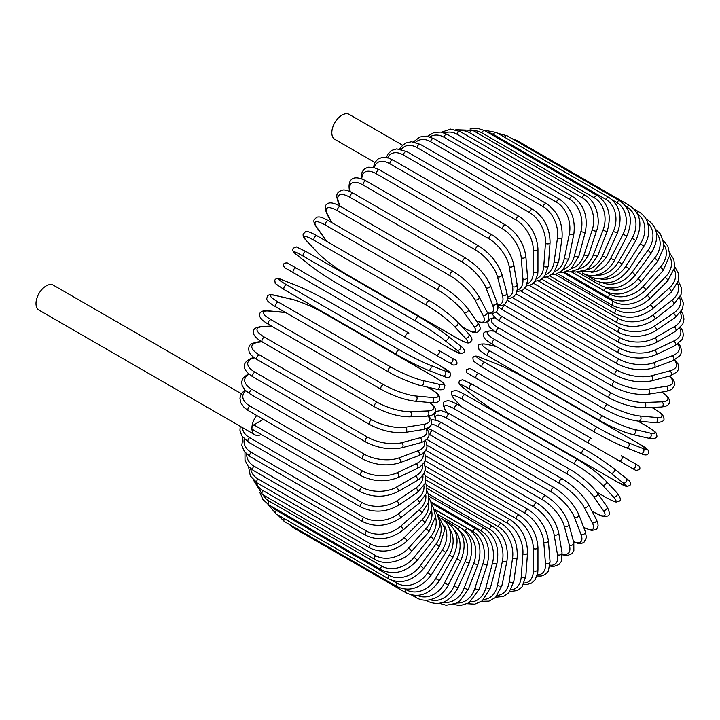 <?xml version="1.0" encoding="UTF-8"?>
<svg xmlns="http://www.w3.org/2000/svg" width="720" height="720" viewBox="0 0 720 720"><rect width="100%" height="100%" fill="white"/><g stroke="black" fill="none" stroke-linecap="round" stroke-linejoin="round"><path stroke-width="1.08" d="M514.485 400.374A2.718 1.566 -60 0 1 514.458 400.356L627.021 465.345A2.718 1.566 120 0 0 627.039 465.354L471.366 375.471L636.075 470.565L639.702 469.485C640.62 465.93 637.641 465.309 638.667 465.795L634.806 463.563A2.718 2.214 120 0 1 635.364 467.028A2.718 2.214 120 0 1 632.088 468.27L618.507 460.422A2.718 2.214 120 0 0 621.783 459.18A2.718 2.214 120 0 0 621.225 455.724L634.806 463.563M470.205 368.532L591.705 438.678A2.718 1.566 120 0 0 588.996 440.253A2.718 1.566 120 0 0 588.996 443.385L476.424 378.396A2.718 1.566 120 0 1 476.424 375.264A2.718 1.566 120 0 1 479.142 373.689L591.705 438.678M402.57 145.206L349.2 114.39A14.4 8.316 120 0 0 338.103 118.251A14.4 8.316 120 0 0 331.821 132.741A14.4 8.316 120 0 0 334.8 139.329L374.904 162.477M406.17 337.833L293.598 272.844A2.718 1.566 -60 0 1 293.598 269.703A2.718 1.566 -60 0 1 296.316 268.137L408.888 333.126A2.718 1.566 120 0 0 406.17 334.692A2.718 1.566 120 0 0 406.17 337.833L435.681 354.87A2.718 2.214 -60 0 0 438.957 353.628A2.718 2.214 -60 0 0 438.399 350.163L455.868 360.252M449.262 362.709L435.681 354.87L449.262 362.709A2.718 2.214 -60 0 0 452.538 361.467A2.718 2.214 -60 0 0 451.98 358.002L455.976 360.315C457.965 363.591 457.047 365.148 453.222 364.995L449.262 362.709M293.598 272.844L444.195 359.784A2.718 1.566 120 0 0 444.213 359.802M241.389 393.723L53.379 285.183A14.4 8.316 120 0 0 42.282 289.035A14.4 8.316 120 0 0 36 303.525A14.4 8.316 120 0 0 38.979 310.113L254.889 434.772A14.4 8.316 120 0 0 261.261 434.502M256.689 415.458A14.4 8.316 120 0 0 251.91 428.184A14.4 8.316 120 0 0 254.889 434.772M263.394 419.328L253.827 424.854L361.782 487.179A24.453 14.112 -0 0 0 396.36 487.179L415.566 476.091A24.453 14.112 0 0 0 422.613 464.706M361.782 487.179A2.718 1.566 120 0 0 360.009 489.573A2.718 1.566 120 0 0 360.423 491.751L252.468 429.426A2.718 1.566 -60 0 1 251.91 428.184A2.718 1.566 -60 0 1 253.827 424.854M425.205 460.773L519.309 515.106C530.676 522.9 536.886 533.664 537.957 547.398L537.957 569.583A2.718 1.566 180 0 1 536.283 571.032A2.718 1.566 180 0 1 533.322 570.69L533.322 548.514A24.453 14.112 -120 0 0 516.033 518.571L425.223 466.137M524.295 583.011A24.453 14.112 -120 0 0 533.322 570.69M519.309 515.106A2.718 1.566 120 0 0 517.221 515.835A2.718 1.566 120 0 0 516.033 518.571M537.957 547.398A2.718 1.566 180 0 1 536.283 548.847A2.718 1.566 180 0 1 533.322 548.514M537.021 575.982L541.188 576.063L545.265 574.515L548.325 571.194L550.053 561.771A2.718 1.701 175.5 0 1 548.451 563.49A2.718 1.701 175.5 0 1 545.436 563.283L543.762 542.151A24.453 12.834 -124.2 0 0 524.961 513.153L425.745 455.877M537.363 574.776A24.453 12.834 -124.2 0 0 545.436 563.283M550.053 561.771L548.379 540.639A2.718 1.701 175.5 0 1 546.777 542.358A2.718 1.701 175.5 0 1 543.762 542.151M548.379 540.639C546.354 527.598 539.64 517.221 528.237 509.499A2.718 1.566 120 0 0 526.068 510.318A2.718 1.566 120 0 0 524.961 513.153M549.972 566.1L553.671 566.46L558.828 564.624L561.24 561.546L562.041 552.771A2.718 1.818 170.5 0 1 560.538 554.76A2.718 1.818 170.5 0 1 557.469 554.697L554.13 534.78A24.453 11.448 -128 0 0 533.844 506.871L427.05 445.221M550.071 565.173A24.453 11.448 -128 0 0 557.469 554.697M562.041 552.771L558.702 532.854A2.718 1.818 170.5 0 1 557.199 534.843A2.718 1.818 170.5 0 1 554.13 534.78M558.702 532.854C555.723 520.596 548.523 510.66 537.093 503.046A2.718 1.566 120 0 0 534.843 503.946A2.718 1.566 120 0 0 533.844 506.871M562.284 554.823L567.54 555.516L571.959 553.68L573.867 550.836L573.813 542.664A2.718 1.917 165 0 1 572.454 544.923A2.718 1.917 165 0 1 569.331 545.013L564.363 526.455A24.453 9.981 -131.6 0 0 542.601 499.779L430.029 434.79A24.453 9.981 -131.6 0 0 429.111 434.277M562.23 554.148A24.453 9.981 -131.6 0 0 569.331 545.013M573.813 542.664L568.836 524.106A2.718 1.917 165 0 1 567.486 526.365A2.718 1.917 165 0 1 564.363 526.455M568.836 524.106C564.93 512.712 557.253 503.262 545.814 495.774A2.718 1.566 120 0 0 543.492 496.764A2.718 1.566 120 0 0 542.601 499.779M545.814 495.774L433.242 430.785A2.718 1.566 120 0 0 430.929 431.775A2.718 1.566 120 0 0 430.029 434.79M573.642 542.034L578.268 543.411L581.805 543.303L583.983 542.295L586.422 537.471L585.279 531.513A2.718 2.007 158.9 0 1 584.109 534.033A2.718 2.007 158.9 0 1 580.941 534.285L574.371 517.239A24.453 8.433 -134.9 0 0 551.169 491.913L438.597 426.924A24.453 8.433 -134.9 0 0 431.685 424.116M573.525 541.593A24.453 8.433 -134.9 0 0 580.941 534.285M585.279 531.513L578.709 514.458A2.718 2.007 158.9 0 1 577.539 516.987A2.718 2.007 158.9 0 1 574.371 517.239M578.709 514.458C573.894 504 565.767 495.099 554.328 487.755A2.718 1.566 120 0 0 551.943 488.835A2.718 1.566 120 0 0 551.169 491.913M554.328 487.755L441.765 422.766A2.718 1.566 120 0 0 439.371 423.846A2.718 1.566 120 0 0 438.597 426.924M583.758 527.562L591.462 530.415L595.791 529.713L596.862 528.84L598.104 525.897L597.852 523.179L596.34 519.408A2.718 2.088 152.2 0 1 595.422 522.189A2.718 2.088 152.2 0 1 592.191 522.612L584.073 507.195A24.453 6.831 -138.1 0 0 559.485 483.345L446.913 418.356A24.453 6.831 -138.1 0 0 435.987 420.138M583.659 527.301A24.453 6.831 -138.1 0 0 592.191 522.612M596.34 519.408L588.222 503.991A2.718 2.088 152.2 0 1 587.304 506.772A2.718 2.088 152.2 0 1 584.073 507.195M588.222 503.991C582.534 494.532 573.993 486.216 562.581 479.043A2.718 1.566 120 0 0 560.124 480.222A2.718 1.566 120 0 0 559.485 483.345M562.581 479.043L450.018 414.063A2.718 1.566 120 0 0 447.552 415.233A2.718 1.566 120 0 0 446.913 418.356M591.894 510.957L594.378 512.388A2.718 1.566 120 0 0 594.684 512.676C605.358 518.364 604.818 516.312 607.221 516.105C610.11 515.646 610.002 512.424 606.906 506.448A2.718 2.142 144.9 0 1 606.285 509.463A2.718 2.142 144.9 0 1 603.018 510.075L593.415 496.413A24.453 5.166 -141.2 0 0 567.486 474.129L454.914 409.14A24.453 5.166 -141.2 0 0 446.274 411.462L446.967 412.452M594.378 512.388A24.453 5.166 -141.2 0 0 603.018 510.075M606.906 506.448L597.303 492.777A2.718 2.142 144.9 0 1 596.682 495.792A2.718 2.142 144.9 0 1 593.415 496.413M597.303 492.777C590.805 484.398 581.868 476.703 570.501 469.71A2.718 1.566 120 0 0 567.972 470.979A2.718 1.566 120 0 0 567.486 474.129M570.501 469.71L457.938 404.721A2.718 1.566 120 0 0 455.409 405.99A2.718 1.566 120 0 0 454.914 409.14M457.938 404.721C447.264 399.033 447.804 401.085 445.392 401.292C442.512 401.751 442.62 404.973 445.716 410.949A2.718 2.142 -35.1 0 0 446.274 411.462M596.853 492.165L605.952 497.421A2.718 1.566 120 0 0 606.168 497.592A2.718 1.566 120 0 0 606.429 497.691M596.916 492.246L606.168 497.592C618.966 504.252 615.33 501.462 618.741 501.345C621.414 500.733 620.793 497.862 616.887 492.732A2.718 2.187 137 0 1 616.617 495.954A2.718 2.187 137 0 1 613.323 496.773L602.307 484.965A24.453 3.465 -144.2 0 0 575.109 464.355L462.537 399.366A24.453 3.465 -144.2 0 0 455.166 400.014L461.466 406.755M605.952 497.421A24.453 3.465 -144.2 0 0 613.323 496.773M616.887 492.732L605.871 480.924A2.718 2.187 137 0 1 605.601 484.146A2.718 2.187 137 0 1 602.307 484.965M578.25 459.99A2.718 1.566 120 0 0 578.034 459.819A2.718 1.566 120 0 0 575.442 461.187A2.718 1.566 120 0 0 575.109 464.355M465.687 395.001A2.718 1.566 120 0 0 465.471 394.83A2.718 1.566 120 0 0 462.879 396.198A2.718 1.566 120 0 0 462.537 399.366M605.871 480.924C598.626 473.67 589.347 466.632 578.034 459.819L465.471 394.83C452.673 388.17 456.309 390.96 452.898 391.068C450.225 391.689 450.846 394.56 454.752 399.681A2.718 2.187 -43 0 0 455.166 400.014M625.986 478.251A2.718 2.214 128.6 0 1 626.211 478.404A2.718 2.214 128.6 0 1 626.337 481.77A2.718 2.214 128.6 0 1 623.043 482.796L610.695 472.932A24.453 1.737 -147.1 0 0 582.291 454.077L469.728 389.088A24.453 1.737 -147.1 0 0 463.554 387.981L475.902 397.845A24.453 1.737 -147.1 0 0 504.297 416.709L616.869 481.698A2.718 1.566 120 0 0 616.977 481.77A2.718 1.566 120 0 0 617.103 481.833M616.869 481.698A24.453 1.737 -147.1 0 0 623.043 482.796M475.479 397.512A2.718 2.214 -51.4 0 0 475.677 397.692C483.579 403.776 493.155 410.139 504.414 416.781L616.977 481.77L627.012 486.576L630.045 485.28C631.35 483.201 630.072 480.906 626.211 478.404L613.863 468.54C605.961 462.456 596.385 456.093 585.126 449.451A2.718 1.566 120 0 1 585.234 449.532A24.453 1.737 32.9 0 1 613.638 468.387A2.718 2.214 128.6 0 1 613.863 468.54A2.718 2.214 128.6 0 1 613.989 471.906A2.718 2.214 128.6 0 1 610.695 472.932M469.728 389.088A2.718 1.566 120 0 1 469.899 385.929A2.718 1.566 120 0 1 472.554 384.462A2.718 1.566 120 0 1 472.671 384.543L585 449.388M463.122 387.639A2.718 2.214 -51.4 0 0 463.329 387.828C459.468 385.326 458.19 383.031 459.495 380.952L462.528 379.656L472.554 384.462L585.126 449.451A2.718 1.566 120 0 0 582.471 450.918A2.718 1.566 120 0 0 582.291 454.077M475.902 397.845A2.718 2.214 -51.4 0 1 475.677 397.692L463.329 387.828A2.718 2.214 -51.4 0 0 463.554 387.981M471.366 375.471L467.505 373.248C468.531 373.725 465.552 373.104 466.47 369.549L470.088 368.469L479.142 373.689M514.458 400.356L484.947 383.319A2.718 2.214 -60 0 1 484.911 383.301M639.063 443.808A2.718 1.566 120 0 0 638.946 443.727A2.718 1.566 120 0 0 638.82 443.664L526.257 378.675A2.718 1.566 -60 0 1 526.383 378.738A2.718 1.566 -60 0 1 526.491 378.819M526.257 378.675A24.453 1.737 27.1 0 0 495.729 363.51L481.014 357.75A24.453 1.737 27.1 0 0 485.055 362.547L597.618 427.536A24.453 1.737 27.1 0 0 628.146 442.701L642.861 448.461A24.453 1.737 27.1 0 0 638.82 443.664M642.861 448.461A2.718 2.214 111.4 0 1 643.626 451.836A2.718 2.214 111.4 0 1 640.638 453.402C644.742 455.499 647.37 455.454 648.522 453.285L648.126 450.009L638.946 443.727L526.383 378.738C514.998 372.312 504.702 367.191 495.477 363.393A2.718 2.214 -68.6 0 0 495.225 363.312M594.909 432.225L482.589 367.371A2.718 1.566 120 0 1 482.463 367.308L595.026 432.297A2.718 1.566 120 0 0 595.152 432.36A24.453 1.737 -152.9 0 0 625.68 447.525M628.146 442.701A2.718 2.214 111.4 0 1 628.911 446.067A2.718 2.214 111.4 0 1 625.923 447.642L640.638 453.402M597.618 427.536A2.718 1.566 120 0 0 594.972 429.264A2.718 1.566 120 0 0 595.026 432.297C606.411 438.723 616.707 443.844 625.923 447.642M485.055 362.547A2.718 1.566 120 0 0 482.4 364.275A2.718 1.566 120 0 0 482.463 367.308L473.283 361.026L472.887 357.75C474.039 355.581 476.667 355.536 480.762 357.633A2.718 2.214 -68.6 0 0 480.492 357.552M481.014 357.75A2.718 2.214 -68.6 0 0 480.762 357.633L495.477 363.393A2.718 2.214 -68.6 0 1 495.729 363.51M647.46 426.636A2.718 1.566 120 0 0 647.235 426.456A2.718 1.566 120 0 0 646.983 426.357L637.884 421.101M496.224 346.554L487.233 344.475A24.453 3.465 24.2 0 0 490.356 351.18L602.919 416.169A24.453 3.465 24.2 0 0 634.374 429.426L650.106 433.062A24.453 3.465 24.2 0 0 646.983 426.357M650.106 433.062A2.718 2.187 103 0 1 651.042 436.32A2.718 2.187 103 0 1 648.396 438.165C654.795 438.984 657.585 438.084 656.784 435.465C655.173 432.459 659.412 434.205 647.235 426.456L637.983 421.11M634.374 429.426A2.718 2.187 103 0 1 635.31 432.684A2.718 2.187 103 0 1 632.655 434.529L648.396 438.165M602.919 416.169A2.718 1.566 120 0 0 600.354 418.05A2.718 1.566 120 0 0 600.462 420.975C612.018 427.365 622.755 431.883 632.655 434.529M490.356 351.18A2.718 1.566 120 0 0 487.782 353.061A2.718 1.566 120 0 0 487.899 355.986L600.462 420.975M487.233 344.475A2.718 2.187 -77 0 0 486.738 344.277C480.348 343.458 477.549 344.358 478.359 346.977C479.97 349.992 475.731 348.237 487.899 355.986M493.911 331.155L492.696 331.047A24.453 5.166 21.2 0 0 495.018 339.687L607.581 404.676A24.453 5.166 21.2 0 0 639.837 415.998L656.478 417.483A2.718 2.142 95.1 0 1 657.576 420.615A2.718 2.142 95.1 0 1 655.272 422.667C662.004 422.352 664.848 420.84 663.804 418.113C662.778 415.917 664.821 415.368 654.561 408.96A2.718 1.566 120 0 0 654.156 408.843L651.672 407.403M656.478 417.483A24.453 5.166 21.2 0 0 654.156 408.843M639.837 415.998A2.718 2.142 95.1 0 1 640.944 419.13A2.718 2.142 95.1 0 1 638.64 421.182L655.272 422.667M607.581 404.676A2.718 1.566 120 0 0 605.097 406.683A2.718 1.566 120 0 0 605.259 409.509C617.004 415.854 628.128 419.742 638.64 421.182M495.018 339.687A2.718 1.566 120 0 0 492.534 341.694A2.718 1.566 120 0 0 492.696 344.52L605.259 409.509M492.696 331.047A2.718 2.142 -84.9 0 0 491.985 330.813C485.253 331.128 482.409 332.64 483.453 335.367C484.479 337.563 482.436 338.112 492.696 344.52M495.072 317.799A24.453 6.831 18.1 0 0 498.996 328.158L611.559 393.147A24.453 6.831 18.1 0 0 644.517 402.516L661.923 401.841A24.453 6.831 18.1 0 0 661.716 392.103M661.923 401.841A2.718 2.088 87.8 0 1 663.165 404.847A2.718 2.088 87.8 0 1 661.212 407.034L665.244 406.458L667.719 405.315L669.645 402.768L669.87 401.409L668.313 397.305L661.995 392.058M644.517 402.516A2.718 2.088 87.8 0 1 645.759 405.522A2.718 2.088 87.8 0 1 643.806 407.709L661.212 407.034M611.559 393.147A2.718 1.566 120 0 0 609.174 395.262A2.718 1.566 120 0 0 609.39 397.98C621.306 404.271 632.772 407.52 643.806 407.709M498.996 328.158A2.718 1.566 120 0 0 496.611 330.273A2.718 1.566 120 0 0 496.818 332.991L609.39 397.98M496.359 312.084A24.453 8.433 14.9 0 0 502.254 316.674L614.817 381.663A24.453 8.433 14.9 0 0 648.351 389.088L666.405 386.253A24.453 8.433 14.9 0 0 669.024 376.182M666.405 386.253A2.718 2.007 81.1 0 1 667.773 389.133A2.718 2.007 81.1 0 1 666.171 391.401L671.904 389.412L674.865 384.885L674.64 382.5L672.975 379.386L669.465 376.065M648.351 389.088A2.718 2.007 81.1 0 1 649.719 391.968A2.718 2.007 81.1 0 1 648.117 394.236L666.171 391.401M614.817 381.663A2.718 1.566 120 0 0 612.54 383.868A2.718 1.566 120 0 0 612.801 386.478C624.879 392.715 636.651 395.298 648.117 394.236M502.254 316.674A2.718 1.566 120 0 0 499.977 318.879A2.718 1.566 120 0 0 500.238 321.489L612.801 386.478M503.874 304.776A24.453 9.981 11.6 0 0 504.783 305.316L617.346 370.305A24.453 9.981 11.6 0 0 651.33 375.813L669.888 370.845A24.453 9.981 11.6 0 0 674.253 360.117M669.888 370.845A2.718 1.917 75 0 1 671.373 373.59A2.718 1.917 75 0 1 670.095 375.894L677.196 371.862L678.708 368.784L678.087 364.041L674.865 359.838M651.33 375.813A2.718 1.917 75 0 1 652.815 378.567A2.718 1.917 75 0 1 651.537 380.871L670.095 375.894M617.346 370.305A2.718 1.566 120 0 0 615.186 372.591A2.718 1.566 120 0 0 615.492 375.093C627.696 381.258 639.711 383.184 651.537 380.871M504.783 305.316A2.718 1.566 120 0 0 502.623 307.602A2.718 1.566 120 0 0 502.929 310.104L615.492 375.093M512.325 297.522L619.119 359.172A24.453 11.448 8 0 0 653.427 362.79L672.345 355.725A24.453 11.448 8 0 0 677.709 344.079M672.345 355.725A2.718 1.818 69.5 0 1 673.938 358.353A2.718 1.818 69.5 0 1 672.966 360.648L680.166 355.563L681.624 351.936L680.634 346.554L678.474 343.53M653.427 362.79A2.718 1.818 69.5 0 1 655.02 365.418A2.718 1.818 69.5 0 1 654.048 367.713L672.966 360.648M619.119 359.172A2.718 1.566 120 0 0 617.076 361.512A2.718 1.566 120 0 0 617.427 363.906C629.73 369.999 641.943 371.268 654.048 367.713M520.902 291.06L620.118 348.345A24.453 12.834 4.2 0 0 654.624 350.127L673.758 341.01A24.453 12.834 4.2 0 0 679.68 328.275M673.758 341.01A2.718 1.701 64.5 0 1 675.45 343.521A2.718 1.701 64.5 0 1 674.766 345.771L682.065 339.561L683.406 335.25L682.713 330.948L680.553 327.375M654.624 350.127A2.718 1.701 64.5 0 1 656.307 352.629A2.718 1.701 64.5 0 1 655.623 354.879L674.766 345.771M620.118 348.345A2.718 1.566 120 0 0 618.21 350.721A2.718 1.566 120 0 0 618.588 353.007C630.972 359.019 643.32 359.649 655.623 354.879M529.533 285.48L620.334 337.905A24.453 14.112 0 0 0 654.912 337.905L674.127 326.817A24.453 14.112 -0 0 0 680.283 312.84M620.334 337.905A2.718 1.566 120 0 0 618.561 340.299A2.718 1.566 120 0 0 618.975 342.477L524.871 288.144M654.912 337.905A2.718 1.566 60 0 1 656.685 340.299A2.718 1.566 60 0 1 656.271 342.477C643.842 348.417 631.413 348.417 618.975 342.477M674.127 326.817A2.718 1.566 60 0 1 675.9 329.211A2.718 1.566 60 0 1 675.477 331.389L656.271 342.477M538.146 280.8L619.776 327.933A24.453 15.291 -4.5 0 0 654.291 326.232L673.425 313.245A24.453 15.291 -4.5 0 0 679.581 297.882M673.425 313.245A2.718 1.422 55.8 0 1 675.288 315.531A2.718 1.422 55.8 0 1 675.117 317.61L682.488 309.015L683.388 303.219L680.481 296.064M654.291 326.232A2.718 1.422 55.8 0 1 656.154 328.509A2.718 1.422 55.8 0 1 655.983 330.588L675.117 317.61M619.776 327.933A2.718 1.566 120 0 0 618.147 330.327A2.718 1.566 120 0 0 618.588 332.397C631.044 338.274 643.509 337.671 655.983 330.588M546.696 277.074L618.444 318.501A24.453 16.353 -9.5 0 0 652.761 315.189L671.679 300.411A24.453 16.353 -9.5 0 0 677.592 283.491M671.679 300.411A2.718 1.269 52 0 1 673.623 302.58A2.718 1.269 52 0 1 673.686 304.542L681.048 294.516L681.516 287.955L678.357 281.142M652.761 315.189A2.718 1.269 52 0 1 654.705 317.358A2.718 1.269 52 0 1 654.768 319.32L673.686 304.542M618.444 318.501A2.718 1.566 120 0 0 616.95 320.886A2.718 1.566 120 0 0 617.427 322.848C629.892 328.662 642.339 327.483 654.768 319.32M555.093 274.32L616.356 309.681A24.453 17.289 -15 0 0 650.34 304.857L668.889 288.405A24.453 17.289 -15 0 0 674.325 269.739M668.889 288.405A2.718 1.107 48.4 0 1 670.914 290.466A2.718 1.107 48.4 0 1 671.193 292.293L678.474 280.638L678.321 273.177L674.82 266.85M650.34 304.857A2.718 1.107 48.4 0 1 652.356 306.918A2.718 1.107 48.4 0 1 652.635 308.745L671.193 292.293M616.356 309.681A2.718 1.566 120 0 0 614.997 312.039A2.718 1.566 120 0 0 615.492 313.893C627.948 319.653 640.332 317.934 652.635 308.745M563.292 272.556L613.503 301.545A24.453 18.09 -21.1 0 0 647.037 295.326L665.091 277.317A24.453 18.09 -21.1 0 0 669.744 256.698M665.091 277.317A2.718 0.936 45.1 0 1 667.188 279.27A2.718 0.936 45.1 0 1 667.665 280.944L674.757 267.48L673.83 259.326L669.834 253.314M647.037 295.326A2.718 0.936 45.1 0 1 649.134 297.279A2.718 0.936 45.1 0 1 649.611 298.953L667.665 280.944M613.503 301.545A2.718 1.566 120 0 0 612.801 305.604C625.248 311.328 637.515 309.105 649.611 298.953M571.212 271.8L609.93 294.156A24.453 18.756 -27.8 0 0 642.888 286.659L660.303 267.228A24.453 18.756 -27.8 0 0 663.813 244.467M660.303 267.228A2.718 0.756 41.9 0 1 662.463 269.073A2.718 0.756 41.9 0 1 663.138 270.585L669.861 255.123L667.827 246.069L663.363 240.687M642.888 286.659A2.718 0.756 41.9 0 1 645.057 288.504A2.718 0.756 41.9 0 1 645.723 290.007L663.138 270.585M609.93 294.156A2.718 1.566 120 0 0 609.39 298.053C621.81 303.741 633.924 301.059 645.723 290.007M605.277 287.343L605.664 287.568A24.453 19.278 -35.1 0 0 637.92 278.919L654.552 258.228A24.453 19.278 -35.1 0 0 656.478 233.154M654.552 258.228A2.718 0.576 38.8 0 1 656.793 259.965A2.718 0.576 38.8 0 1 657.63 261.297L663.615 247.932L663.759 243.468L660.483 234.036L655.389 229.14M637.92 278.919A2.718 0.576 38.8 0 1 640.161 280.656A2.718 0.576 38.8 0 1 640.998 281.988L657.63 261.297M605.664 287.568A2.718 1.566 120 0 0 605.259 291.285C617.661 296.946 629.568 293.85 640.998 281.988M602.802 282.843A24.453 19.656 -43 0 0 632.169 272.178L647.901 250.371L651.213 253.143C659.637 238.626 658.305 227.448 647.235 219.591A2.718 1.566 120 0 0 646.29 219.546M647.901 250.371A24.453 19.656 -43 0 0 647.721 222.939M632.169 272.178L635.472 274.95L651.213 253.143M600.354 282.411A2.718 1.566 120 0 0 600.462 285.354C612.837 291.006 624.51 287.541 635.472 274.95M599.706 278.775A24.453 19.89 -51.4 0 0 625.68 266.481L640.395 243.72L643.914 246.186C647.721 240.102 649.323 233.883 648.693 227.538L647.586 222.516C645.894 217.818 643.014 214.281 638.946 211.896A2.718 1.566 120 0 0 636.813 212.67M640.395 243.72A24.453 19.89 -51.4 0 0 637.56 214.029M625.68 266.481L629.199 268.938L643.914 246.186M594.558 278.334A2.718 1.566 120 0 0 595.026 280.314C607.374 285.957 618.768 282.168 629.199 268.938M595.845 275.211A24.453 19.962 -60 0 0 618.507 261.864L632.088 238.338L635.796 240.48C642.816 225.099 640.8 213.471 629.739 205.614A2.718 1.566 120 0 0 627.021 207.18L626.022 206.604M632.088 238.338A24.453 19.962 -60 0 0 627.021 207.18M515.772 140.787A2.718 1.566 -60 0 1 517.176 140.625L629.739 205.614M618.507 261.864L622.215 264.006L635.796 240.48M588.447 275.256A2.718 1.566 120 0 0 588.996 276.192C601.326 281.835 612.405 277.776 622.215 264.006M591.093 272.277A24.453 19.89 -68.6 0 0 610.695 258.372L623.043 234.252L626.931 236.061C633.168 220.419 630.756 208.656 619.695 200.79A2.718 1.566 120 0 0 616.869 202.563L612.243 199.899M623.043 234.252A24.453 19.89 -68.6 0 0 616.869 202.563M504.522 137.196A2.718 1.566 -60 0 1 507.132 135.801L619.695 200.79M610.695 258.372L614.583 260.181L626.931 236.061M608.886 197.451A2.718 1.566 120 0 0 605.952 199.44L493.389 134.451A2.718 1.566 -60 0 1 496.323 132.462L608.886 197.451C619.965 205.344 622.8 217.179 617.382 232.974L613.323 231.498A24.453 19.656 -77 0 0 605.952 199.44M585.414 270.108A24.453 19.656 -77 0 0 602.307 256.023L613.323 231.498M493.389 134.451A24.453 19.656 -77 0 0 488.097 132.525M602.307 256.023L606.357 257.508L617.382 232.974M597.393 195.633A2.718 1.566 120 0 0 594.378 197.838L481.806 132.849A2.718 1.566 -60 0 1 484.83 130.644L597.393 195.633C608.499 203.535 611.775 215.397 607.212 231.228A2.718 0.576 21.2 0 1 605.646 231.165A2.718 0.576 21.2 0 1 603.018 230.094A24.453 19.278 -84.9 0 0 594.378 197.838M578.853 268.866A24.453 19.278 -84.9 0 0 593.415 254.844L603.018 230.094M481.806 132.849A24.453 19.278 -84.9 0 0 473.382 130.725M593.415 254.844A2.718 0.576 21.2 0 0 596.034 255.915A2.718 0.576 21.2 0 0 597.609 255.978L607.212 231.228M585.315 195.345A2.718 1.566 120 0 0 582.21 197.766L469.647 132.777A2.718 1.566 -60 0 1 472.743 130.356L585.315 195.345C597.285 201.906 600.705 221.661 596.52 230.832A2.718 0.756 18.1 0 1 594.873 231.012A2.718 0.756 18.1 0 1 592.191 230.058A24.453 18.756 -92.2 0 0 582.21 197.766M571.491 268.65A24.453 18.756 -92.2 0 0 584.073 254.844L592.191 230.058M469.647 132.777A24.453 18.756 -92.2 0 0 458.955 130.959M584.073 254.844A2.718 0.756 18.1 0 0 586.755 255.798A2.718 0.756 18.1 0 0 588.402 255.618L596.52 230.832M572.724 196.587A2.718 1.566 120 0 0 569.565 199.224L456.993 134.235A2.718 1.566 -60 0 1 460.161 131.598L572.724 196.587C583.902 204.507 588.114 216.243 585.369 231.795A2.718 0.936 14.9 0 1 583.677 232.218A2.718 0.936 14.9 0 1 580.941 231.381A24.453 18.09 -98.9 0 0 569.565 199.224M563.454 269.514A24.453 18.09 -98.9 0 0 574.371 256.014L580.941 231.381M456.993 134.235A24.453 18.09 -98.9 0 0 444.411 133.047M574.371 256.014A2.718 0.936 14.9 0 0 577.107 256.851A2.718 0.936 14.9 0 0 578.799 256.428L585.369 231.795M559.728 199.359A2.718 1.566 120 0 0 556.515 202.212L443.952 137.223A2.718 1.566 -60 0 1 447.165 134.37L559.728 199.359C570.951 207.27 575.658 218.853 573.849 234.108A2.718 1.107 11.6 0 1 572.13 234.774A2.718 1.107 11.6 0 1 569.331 234.054A24.453 17.289 -105 0 0 556.515 202.212M554.868 271.494A24.453 17.289 -105 0 0 564.363 258.354L569.331 234.054M443.952 137.223A24.453 17.289 -105 0 0 429.894 136.872M564.363 258.354A2.718 1.107 11.6 0 0 567.153 259.074A2.718 1.107 11.6 0 0 568.872 258.399L573.849 234.108M546.426 203.634A2.718 1.566 120 0 0 544.491 204.21A2.718 1.566 120 0 0 543.177 206.694L430.614 141.705A2.718 1.566 -60 0 1 431.928 139.221A2.718 1.566 -60 0 1 433.863 138.645L546.426 203.634C557.694 211.527 562.905 222.894 562.05 237.735A2.718 1.269 8 0 1 560.313 238.662A2.718 1.269 8 0 1 557.469 238.068A24.453 16.353 -110.5 0 0 543.177 206.694M545.859 274.581A24.453 16.353 -110.5 0 0 554.13 261.837L557.469 238.068M430.614 141.705A24.453 16.353 -110.5 0 0 415.521 142.335M554.13 261.837A2.718 1.269 8 0 0 556.983 262.431A2.718 1.269 8 0 0 558.711 261.513L562.05 237.735M532.926 209.376A2.718 1.566 120 0 0 530.91 210.024A2.718 1.566 120 0 0 529.65 212.643L417.087 147.654A2.718 1.566 -60 0 1 418.347 145.035A2.718 1.566 -60 0 1 420.354 144.396L532.926 209.376C544.239 217.233 549.954 228.33 550.053 242.667A2.718 1.422 4.2 0 1 548.334 243.855A2.718 1.422 4.2 0 1 545.436 243.378A24.453 15.291 -115.5 0 0 529.65 212.643M536.526 278.739A24.453 15.291 -115.5 0 0 543.762 266.445L545.436 243.378M417.087 147.654A24.453 15.291 -115.5 0 0 401.409 149.337M543.762 266.445A2.718 1.422 4.2 0 0 546.66 266.913A2.718 1.422 4.2 0 0 548.379 265.734L550.053 242.667M403.47 155.025A2.718 1.566 -60 0 1 404.658 152.289A2.718 1.566 -60 0 1 406.746 151.56L519.309 216.549A2.718 1.566 120 0 0 517.221 217.278A2.718 1.566 120 0 0 516.033 220.014L403.47 155.025A24.453 14.112 -120 0 0 387.657 157.788M526.986 283.923A24.453 14.112 -120 0 0 533.322 272.142L533.322 249.957A24.453 14.112 -120 0 0 516.033 220.014M533.322 249.957A2.718 1.566 0 0 0 536.283 250.299A2.718 1.566 0 0 0 537.957 248.85C536.886 235.116 530.676 224.343 519.309 216.549M533.322 272.142A2.718 1.566 0 0 0 536.283 272.475A2.718 1.566 0 0 0 537.957 271.026L537.957 248.85M505.701 225.099A2.718 1.566 120 0 0 503.532 225.909A2.718 1.566 120 0 0 502.425 228.744L389.862 163.755A2.718 1.566 -60 0 1 390.969 160.92A2.718 1.566 -60 0 1 393.138 160.11L505.701 225.099C517.104 232.812 523.818 243.189 525.843 256.23A2.718 1.701 -4.5 0 1 524.241 257.949A2.718 1.701 -4.5 0 1 521.226 257.742A24.453 12.834 -124.2 0 0 502.425 228.744M517.311 290.061A24.453 12.834 -124.2 0 0 522.9 278.874L521.226 257.742M389.862 163.755A24.453 12.834 -124.2 0 0 374.4 167.652M522.9 278.874A2.718 1.701 -4.5 0 0 525.915 279.081A2.718 1.701 -4.5 0 0 527.517 277.362L525.843 256.23M492.192 234.945A2.718 1.566 120 0 0 489.951 235.845A2.718 1.566 120 0 0 488.943 238.779L376.38 173.79A2.718 1.566 -60 0 1 377.379 170.856A2.718 1.566 -60 0 1 379.629 169.956L492.192 234.945C503.622 242.559 510.831 252.495 513.801 264.762A2.718 1.818 -9.5 0 1 512.307 266.751A2.718 1.818 -9.5 0 1 509.229 266.688A24.453 11.448 -128 0 0 488.943 238.779M507.546 297.054A24.453 11.448 -128 0 0 512.568 286.605L509.229 266.688M376.38 173.79A24.453 11.448 -128 0 0 361.836 178.92M512.568 286.605A2.718 1.818 -9.5 0 0 515.637 286.668A2.718 1.818 -9.5 0 0 517.14 284.679L513.801 264.762M478.89 246.033A2.718 1.566 120 0 0 476.577 247.023A2.718 1.566 120 0 0 475.677 250.029L363.114 185.04A2.718 1.566 -60 0 1 364.005 182.034A2.718 1.566 -60 0 1 366.327 181.044L478.89 246.033C490.338 253.521 498.015 262.962 501.921 274.365A2.718 1.917 -15 0 1 500.562 276.624A2.718 1.917 -15 0 1 497.439 276.714A24.453 9.981 -131.6 0 0 475.677 250.029M497.691 304.74A24.453 9.981 -131.6 0 0 502.416 295.263L497.439 276.714M363.114 185.04A24.453 9.981 -131.6 0 0 350.28 191.7M502.416 295.263A2.718 1.917 -15 0 0 505.539 295.173A2.718 1.917 -15 0 0 506.889 292.914L501.921 274.365M350.064 191.601A2.718 1.917 165 0 1 349.533 190.818L349.695 191.439M465.903 258.264A2.718 1.566 120 0 0 463.509 259.344A2.718 1.566 120 0 0 462.735 262.422L350.172 197.433A2.718 1.566 -60 0 1 350.946 194.355A2.718 1.566 -60 0 1 353.331 193.275L465.903 258.264C477.333 265.599 485.46 274.5 490.275 284.967A2.718 2.007 -21.1 0 1 489.114 287.496A2.718 2.007 -21.1 0 1 485.937 287.748A24.453 8.433 -134.9 0 0 462.735 262.422M487.548 312.867A24.453 8.433 -134.9 0 0 492.507 304.794L485.937 287.748M350.172 197.433A24.453 8.433 -134.9 0 0 338.796 202.797L340.11 206.199M492.507 304.794A2.718 2.007 -21.1 0 0 495.684 304.542A2.718 2.007 -21.1 0 0 496.845 302.013L490.275 284.967M338.796 202.797A2.718 2.007 158.9 0 1 338.067 201.969L339.588 205.911M453.312 271.557A2.718 1.566 120 0 0 450.855 272.727A2.718 1.566 120 0 0 450.216 275.85L337.644 210.861A2.718 1.566 -60 0 1 338.283 207.738A2.718 1.566 -60 0 1 340.749 206.568L453.312 271.557C464.724 278.721 473.265 287.037 478.953 296.496A2.718 2.088 -27.8 0 1 478.035 299.277A2.718 2.088 -27.8 0 1 474.804 299.7A24.453 6.831 -138.1 0 0 450.216 275.85M476.415 320.796A24.453 6.831 -138.1 0 0 482.922 315.117L474.804 299.7M337.644 210.861A24.453 6.831 -138.1 0 0 327.663 214.749L331.812 222.624M482.922 315.117A2.718 2.088 -27.8 0 0 486.153 314.694A2.718 2.088 -27.8 0 0 487.071 311.913L478.953 296.496M327.663 214.749A2.718 2.088 152.2 0 1 327.006 214.074L331.371 222.372M441.225 285.795A2.718 1.566 120 0 0 438.696 287.064A2.718 1.566 120 0 0 438.201 290.214L325.638 225.225A2.718 1.566 -60 0 1 326.133 222.075A2.718 1.566 -60 0 1 328.662 220.806L441.225 285.795C452.592 292.788 461.52 300.474 468.027 308.862A2.718 2.142 -35.1 0 1 467.406 311.877A2.718 2.142 -35.1 0 1 464.139 312.498A24.453 5.166 -141.2 0 0 438.201 290.214M461.898 326.628L465.102 328.473A24.453 5.166 -141.2 0 0 473.742 326.16L464.139 312.498M325.638 225.225A24.453 5.166 -141.2 0 0 316.998 227.547L326.601 241.209A24.453 5.166 -141.2 0 0 326.754 241.425M473.742 326.16A2.718 2.142 -35.1 0 0 477.009 325.539A2.718 2.142 -35.1 0 0 477.63 322.524L468.027 308.862M465.102 328.473A2.718 1.566 120 0 0 465.399 328.761C473.886 333.279 474.372 332.712 477.261 332.46L480.042 329.598C480.519 327.78 479.718 325.422 477.63 322.524M326.601 241.209A2.718 2.142 144.9 0 1 326.043 240.696L326.43 241.236M316.998 227.547A2.718 2.142 144.9 0 1 316.44 227.034L326.043 240.696M429.948 301.05A2.718 1.566 120 0 0 429.741 300.879A2.718 1.566 120 0 0 427.14 302.247A2.718 1.566 120 0 0 426.807 305.415L314.244 240.426A2.718 1.566 -60 0 1 314.577 237.258A2.718 1.566 -60 0 1 317.169 235.89L429.741 300.879C439.434 306.081 455.697 319.347 457.569 321.984A2.718 2.187 -43 0 1 457.299 325.206A2.718 2.187 -43 0 1 454.005 326.025A24.453 3.465 -144.2 0 0 426.807 305.415M314.244 240.426A24.453 3.465 -144.2 0 0 306.864 241.074L317.889 252.882A24.453 3.465 -144.2 0 0 345.087 273.492L457.659 338.481A24.453 3.465 -144.2 0 0 465.03 337.833L454.005 326.025M465.03 337.833A2.718 2.187 -43 0 0 468.315 337.014A2.718 2.187 -43 0 0 468.585 333.792L457.569 321.984M457.659 338.481A2.718 1.566 120 0 0 457.866 338.652A2.718 1.566 120 0 0 458.136 338.751M345.087 273.492A2.718 1.566 120 0 0 345.303 273.663A2.718 1.566 120 0 0 345.564 273.762M317.889 252.882A2.718 2.187 137 0 1 317.475 252.549C319.338 255.186 335.61 268.452 345.303 273.663L457.866 338.652C467.973 344.259 468.225 342.846 469.629 342.783L471.879 340.362C472.266 338.58 471.168 336.393 468.585 333.792M306.864 241.074A2.718 2.187 137 0 1 306.459 240.741L317.475 252.549M447.444 335.628A24.453 1.737 32.9 0 0 419.04 316.773A2.718 1.566 120 0 0 418.932 316.701A2.718 1.566 120 0 0 416.268 318.168A2.718 1.566 120 0 0 416.097 321.327L303.534 256.338A2.718 1.566 -60 0 1 303.705 253.179A2.718 1.566 -60 0 1 306.36 251.712A2.718 1.566 -60 0 1 306.477 251.784L418.806 316.638M303.534 256.338A24.453 1.737 -147.1 0 0 297.36 255.231L309.708 265.095A24.453 1.737 -147.1 0 0 338.103 283.95L450.675 348.939A24.453 1.737 -147.1 0 0 456.849 350.046L444.501 340.182A24.453 1.737 -147.1 0 0 416.097 321.327M444.501 340.182A2.718 2.214 -51.4 0 0 447.795 339.156A2.718 2.214 -51.4 0 0 447.669 335.781C439.767 329.706 430.182 323.343 418.932 316.701L306.36 251.712L296.352 246.906L293.31 248.184C291.951 250.164 293.229 252.468 297.135 255.078A2.718 2.214 128.6 0 1 296.928 254.88M456.849 350.046A2.718 2.214 -51.4 0 0 460.143 349.02A2.718 2.214 -51.4 0 0 460.017 345.645L447.669 335.781M450.675 348.939A2.718 1.566 120 0 0 450.783 349.02L460.8 353.826L463.842 352.548C465.192 350.559 463.923 348.264 460.017 345.645M297.36 255.231A2.718 2.214 128.6 0 1 297.135 255.078L309.483 264.942C317.385 271.026 326.961 277.389 338.22 284.031L450.783 349.02M408.888 333.126L291.258 265.212M296.316 268.137L287.298 262.926C283.473 262.773 282.555 264.339 284.544 267.606L288.54 269.919A2.718 2.214 120 0 1 288.522 269.91L331.632 294.804A2.718 1.566 120 0 0 331.659 294.813A2.718 1.566 120 0 0 331.632 294.804L444.195 359.784M399.555 349.974A2.718 1.566 120 0 0 396.909 351.711A2.718 1.566 120 0 0 396.963 354.744A2.718 1.566 120 0 0 397.089 354.798A24.453 1.737 -152.9 0 0 427.617 369.972A2.718 2.214 -68.6 0 0 427.86 370.089A2.718 2.214 -68.6 0 0 430.848 368.514A2.718 2.214 -68.6 0 0 430.083 365.148L444.798 370.908A24.453 1.737 27.1 0 0 440.757 366.111L328.194 301.122A24.453 1.737 27.1 0 0 297.657 285.957L282.942 280.197A24.453 1.737 27.1 0 0 286.992 284.985L399.555 349.974A24.453 1.737 27.1 0 0 430.083 365.148M396.846 354.663L284.526 289.809A2.718 1.566 -60 0 1 284.4 289.755A2.718 1.566 -60 0 1 284.337 286.722A2.718 1.566 -60 0 1 286.992 284.985M442.332 375.732A2.718 2.214 -68.6 0 0 442.575 375.849A2.718 2.214 -68.6 0 0 445.563 374.274A2.718 2.214 -68.6 0 0 444.798 370.908M282.429 279.99A2.718 2.214 111.4 0 1 282.699 280.08C278.487 278.001 275.859 278.046 274.815 280.215L275.229 283.482L284.4 289.755L396.963 354.744C408.348 361.17 418.644 366.282 427.86 370.089L442.575 375.849C446.796 377.928 449.424 377.883 450.459 375.714L450.045 372.438L440.883 366.174A2.718 1.566 120 0 0 440.757 366.111M297.162 285.759A2.718 2.214 111.4 0 1 297.414 285.84A2.718 2.214 111.4 0 1 297.657 285.957M440.883 366.174L328.32 301.185C316.935 294.75 306.639 289.638 297.414 285.84L282.699 280.08A2.718 2.214 111.4 0 1 282.942 280.197M391.131 367.209A2.718 1.566 120 0 0 388.557 369.081A2.718 1.566 120 0 0 388.665 372.015C398.025 377.802 417.645 385.263 420.867 385.56A2.718 2.187 -77 0 0 423.513 383.724A2.718 2.187 -77 0 0 422.577 380.457L438.318 384.102A24.453 3.465 24.2 0 0 435.186 377.388L322.623 312.399A24.453 3.465 24.2 0 0 291.177 299.151L275.436 295.506A24.453 3.465 24.2 0 0 278.568 302.22L391.131 367.209A24.453 3.465 24.2 0 0 422.577 380.457M276.363 307.125A2.718 1.566 -60 0 1 276.102 307.026A2.718 1.566 -60 0 1 275.994 304.092A2.718 1.566 -60 0 1 278.568 302.22M420.867 385.56L436.599 389.196A2.718 2.187 -77 0 0 439.254 387.36A2.718 2.187 -77 0 0 438.318 384.102M435.663 377.667A2.718 1.566 120 0 0 435.447 377.496A2.718 1.566 120 0 0 435.186 377.388M323.091 312.678A2.718 1.566 120 0 0 322.875 312.507A2.718 1.566 120 0 0 322.623 312.399M436.599 389.196C440.136 390.141 442.584 389.997 443.934 388.764L444.906 385.605C444.249 384.363 445.356 383.436 435.447 377.496L322.875 312.507C313.524 306.711 293.904 299.25 290.682 298.953A2.718 2.187 103 0 1 291.177 299.151M290.682 298.953L274.95 295.317A2.718 2.187 103 0 1 275.436 295.506M285.687 312.561A24.453 5.166 21.2 0 0 285.426 312.534L268.785 311.049A24.453 5.166 21.2 0 0 271.107 319.689L383.67 384.678A2.718 1.566 120 0 0 381.186 386.685A2.718 1.566 120 0 0 381.348 389.502C393.084 395.847 404.217 399.744 414.729 401.175A2.718 2.142 -84.9 0 0 417.024 399.132A2.718 2.142 -84.9 0 0 415.926 396L432.567 397.485A24.453 5.166 21.2 0 0 430.245 388.836L427.041 386.991M383.67 384.678A24.453 5.166 21.2 0 0 415.926 396M381.348 389.502L268.785 324.513A2.718 1.566 -60 0 1 268.623 321.696A2.718 1.566 -60 0 1 271.107 319.689M414.729 401.175L431.361 402.66A2.718 2.142 -84.9 0 0 433.665 400.617A2.718 2.142 -84.9 0 0 432.567 397.485M431.361 402.66C434.916 403.029 437.355 402.543 438.687 401.22C439.533 400.824 439.893 399.546 439.776 397.386C438.552 394.749 438.804 394.047 430.641 388.962A2.718 1.566 120 0 0 430.245 388.836M285.363 312.363L284.706 312.3A2.718 2.142 95.1 0 1 285.426 312.534M284.706 312.3L268.065 310.815A2.718 2.142 95.1 0 1 268.785 311.049M271.935 326.34L263.043 326.682A24.453 6.831 18.1 0 0 264.663 337.275L377.226 402.264A2.718 1.566 120 0 0 374.841 404.379A2.718 1.566 120 0 0 375.057 407.088C386.973 413.388 398.448 416.637 409.482 416.826A2.718 2.088 -92.2 0 0 411.426 414.639A2.718 2.088 -92.2 0 0 410.184 411.633L427.59 410.958A24.453 6.831 18.1 0 0 429.255 402.48M377.226 402.264A24.453 6.831 18.1 0 0 410.184 411.633M375.057 407.088L262.494 342.108A2.718 1.566 -60 0 1 262.278 339.39A2.718 1.566 -60 0 1 264.663 337.275M409.482 416.826L426.888 416.151A2.718 2.088 -92.2 0 0 428.832 413.964A2.718 2.088 -92.2 0 0 427.59 410.958M271.494 326.079L262.125 326.448A2.718 2.088 87.8 0 1 263.043 326.682M261.864 341.73L258.255 342.297A24.453 8.433 14.9 0 0 259.299 354.834L371.862 419.823A2.718 1.566 120 0 0 369.585 422.028A2.718 1.566 120 0 0 369.846 424.638C381.915 430.875 393.687 433.458 405.162 432.396A2.718 2.007 -98.9 0 0 406.764 430.128A2.718 2.007 -98.9 0 0 405.396 427.248L423.441 424.413A24.453 8.433 14.9 0 0 427.959 416.088M371.862 419.823A24.453 8.433 14.9 0 0 405.396 427.248M369.846 424.638L257.283 359.649A2.718 1.566 -60 0 1 257.022 357.039A2.718 1.566 -60 0 1 259.299 354.834M405.162 432.396L423.207 429.561A2.718 2.007 -98.9 0 0 424.809 427.293A2.718 2.007 -98.9 0 0 423.441 424.413M261.351 341.424L257.175 342.081A2.718 2.007 81.1 0 1 258.255 342.297M254.385 357.795A24.453 9.981 11.6 0 0 255.042 372.231L367.605 437.22A2.718 1.566 120 0 0 365.445 439.506A2.718 1.566 120 0 0 365.751 442.008C377.955 448.173 389.97 450.099 401.796 447.786A2.718 1.917 -105 0 0 403.074 445.482A2.718 1.917 -105 0 0 401.589 442.728L420.147 437.76A24.453 9.981 11.6 0 0 425.988 428.931M367.605 437.22A24.453 9.981 11.6 0 0 401.589 442.728M365.751 442.008L253.179 377.019A2.718 1.566 -60 0 1 252.882 374.517A2.718 1.566 -60 0 1 255.042 372.231M401.796 447.786L420.354 442.809A2.718 1.917 -105 0 0 421.632 440.505A2.718 1.917 -105 0 0 420.147 437.76M253.872 357.417L253.251 357.588A2.718 1.917 75 0 1 254.196 357.66M249.093 374.184A24.453 11.448 8 0 0 251.928 389.349L364.491 454.338A2.718 1.566 120 0 0 362.457 456.678A2.718 1.566 120 0 0 362.799 459.063C375.111 465.156 387.315 466.434 399.42 462.879A2.718 1.818 -110.5 0 0 400.392 460.584A2.718 1.818 -110.5 0 0 398.808 457.956L417.717 450.882A24.453 11.448 8 0 0 424.26 441.315M364.491 454.338A24.453 11.448 8 0 0 398.808 457.956M362.799 459.063L250.236 394.074A2.718 1.566 -60 0 1 249.885 391.689A2.718 1.566 -60 0 1 251.928 389.349M399.42 462.879L418.338 455.805A2.718 1.818 -110.5 0 0 419.31 453.51A2.718 1.818 -110.5 0 0 417.717 450.882M245.619 390.708A24.453 12.834 4.2 0 0 249.984 406.044L362.547 471.033A2.718 1.566 120 0 0 360.639 473.409A2.718 1.566 120 0 0 361.017 475.695C373.401 481.707 385.749 482.337 398.061 477.567A2.718 1.701 -115.5 0 0 398.745 475.317A2.718 1.701 -115.5 0 0 397.053 472.806L416.196 463.698A24.453 12.834 4.2 0 0 423.09 453.258M362.547 471.033A24.453 12.834 4.2 0 0 397.053 472.806M361.017 475.695L248.454 410.706A2.718 1.566 -60 0 1 248.076 408.42A2.718 1.566 -60 0 1 249.984 406.044M398.061 477.567L417.195 468.45A2.718 1.701 -115.5 0 0 417.879 466.2A2.718 1.701 -115.5 0 0 416.196 463.698M360.423 491.751C372.861 497.691 385.29 497.691 397.719 491.751A2.718 1.566 -120 0 0 398.133 489.573A2.718 1.566 -120 0 0 396.36 487.179M397.719 491.751L416.925 480.663A2.718 1.566 -120 0 0 417.348 478.485A2.718 1.566 -120 0 0 415.566 476.091M242.478 427.599A24.453 15.291 -4.5 0 0 249.651 437.67L362.214 502.659A2.718 1.566 120 0 0 360.576 505.053A2.718 1.566 120 0 0 361.017 507.123C373.473 513 385.938 512.397 398.412 505.314A2.718 1.422 -124.2 0 0 398.583 503.235A2.718 1.422 -124.2 0 0 396.72 500.958L415.854 487.971A24.453 15.291 -4.5 0 0 422.892 475.569M362.214 502.659A24.453 15.291 -4.5 0 0 396.72 500.958M361.017 507.123L248.454 442.134A2.718 1.566 -60 0 1 248.013 440.064A2.718 1.566 -60 0 1 249.651 437.67M398.412 505.314L417.546 492.336A2.718 1.422 -124.2 0 0 417.717 490.257A2.718 1.422 -124.2 0 0 415.854 487.971M244.251 438.975A24.453 16.353 -9.5 0 0 251.262 452.358L363.825 517.347A2.718 1.566 120 0 0 362.322 519.732A2.718 1.566 120 0 0 362.799 521.694C375.264 527.508 387.711 526.329 400.14 518.166A2.718 1.269 -128 0 0 400.077 516.204A2.718 1.269 -128 0 0 398.133 514.035L417.051 499.266A24.453 16.353 -9.5 0 0 423.945 485.73M363.825 517.347A24.453 16.353 -9.5 0 0 398.133 514.035M362.799 521.694L250.236 456.705A2.718 1.566 -60 0 1 249.759 454.743A2.718 1.566 -60 0 1 251.262 452.358M400.14 518.166L419.058 503.397A2.718 1.269 -128 0 0 418.995 501.435A2.718 1.269 -128 0 0 417.051 499.266M246.708 454.149A24.453 17.289 -15 0 0 254.043 466.155L366.606 531.144A2.718 1.566 120 0 0 365.247 533.493A2.718 1.566 120 0 0 365.751 535.347C378.207 541.116 390.591 539.397 402.894 530.208A2.718 1.107 -131.6 0 0 402.615 528.381A2.718 1.107 -131.6 0 0 400.599 526.32L419.148 509.859A24.453 17.289 -15 0 0 425.781 495.072M366.606 531.144A24.453 17.289 -15 0 0 400.599 526.32M365.751 535.347L253.179 470.358A2.718 1.566 -60 0 1 252.684 468.504A2.718 1.566 -60 0 1 254.043 466.155M402.894 530.208L421.452 513.747A2.718 1.107 -131.6 0 0 421.173 511.929A2.718 1.107 -131.6 0 0 419.148 509.859M250.659 468.639A24.453 18.09 -21.1 0 0 257.985 478.944L370.548 543.933A2.718 1.566 120 0 0 369.846 547.992C382.284 553.707 394.56 551.493 406.656 541.332A2.718 0.936 -134.9 0 0 406.17 539.658A2.718 0.936 -134.9 0 0 404.082 537.705L422.127 519.696A24.453 18.09 -21.1 0 0 428.364 503.505M370.548 543.933A24.453 18.09 -21.1 0 0 404.082 537.705M369.846 547.992L257.283 483.003A2.718 1.566 -60 0 1 257.985 478.944M406.656 541.332L424.701 523.323A2.718 0.936 -134.9 0 0 424.224 521.649A2.718 0.936 -134.9 0 0 422.127 519.696M256.122 482.274A24.453 18.756 -27.8 0 0 263.043 490.626L375.606 555.615A2.718 1.566 120 0 0 375.057 559.512C386.73 566.604 405.549 559.683 411.399 551.475A2.718 0.756 -138.1 0 0 410.733 549.963A2.718 0.756 -138.1 0 0 408.564 548.118L425.97 528.696A24.453 18.756 -27.8 0 0 431.631 510.894M375.606 555.615A24.453 18.756 -27.8 0 0 408.564 548.118M375.057 559.512L262.494 494.523A2.718 1.566 -60 0 1 263.043 490.626M411.399 551.475L428.805 532.044A2.718 0.756 -138.1 0 0 428.139 530.541A2.718 0.756 -138.1 0 0 425.97 528.696M263.133 494.892A24.453 19.278 -35.1 0 0 269.181 501.129L381.744 566.118A2.718 1.566 120 0 0 381.348 569.835C393.741 575.496 405.657 572.4 417.087 560.538A2.718 0.576 -141.2 0 0 416.25 559.206A2.718 0.576 -141.2 0 0 414.009 557.469L430.641 536.778A24.453 19.278 -35.1 0 0 435.501 517.158M381.744 566.118A24.453 19.278 -35.1 0 0 414.009 557.469M381.348 569.835L268.785 504.846A2.718 1.566 -60 0 1 269.181 501.129M417.087 560.538L433.719 539.847A2.718 0.576 -141.2 0 0 432.882 538.515A2.718 0.576 -141.2 0 0 430.641 536.778M272.052 506.736A24.453 19.656 -43 0 0 276.363 510.354L388.926 575.343A2.718 1.566 120 0 0 388.665 578.88C401.04 584.523 412.713 581.058 423.684 568.467L420.372 565.695L436.113 543.888A24.453 19.656 -43 0 0 439.857 522.216M388.926 575.343A24.453 19.656 -43 0 0 420.372 565.695M388.665 578.88L276.102 513.891A2.718 1.566 -60 0 1 276.363 510.354M423.684 568.467L439.416 546.66L436.113 543.888M392.463 580.563L397.089 583.227A2.718 1.566 120 0 0 396.963 586.566C409.311 592.218 420.705 588.42 431.136 575.199L427.617 572.733L442.332 549.981A24.453 19.89 -51.4 0 0 444.573 526.05M397.089 583.227A24.453 19.89 -51.4 0 0 427.617 572.733M396.963 586.566L284.4 521.577A2.718 1.566 -60 0 1 284.301 518.625M431.136 575.199L445.851 552.447L442.332 549.981M405.171 589.14L406.17 589.716A2.718 1.566 120 0 0 406.17 592.857C418.5 598.5 429.579 594.441 439.389 580.671L435.681 578.529L449.262 555.003A24.453 19.962 -60 0 0 449.496 528.696M406.17 589.716A24.453 19.962 -60 0 0 435.681 578.529M406.17 592.857L293.598 527.868A2.718 1.566 -60 0 1 293.04 526.572M439.389 580.671L452.97 557.145L449.262 555.003M452.97 557.145C459.99 541.755 457.974 530.136 446.913 522.279A2.718 1.566 120 0 0 445.833 522.279M415.809 595.449A2.718 1.566 120 0 0 416.214 597.681C420.309 600.021 424.818 600.741 429.723 599.85L434.628 598.311C440.442 595.674 445.023 591.183 448.389 584.838L444.501 583.029L456.849 558.909A24.453 19.89 -68.6 0 0 454.509 530.262M417.366 595.413A24.453 19.89 -68.6 0 0 444.501 583.029M448.389 584.838L460.737 560.718L456.849 558.909M460.737 560.718C466.974 545.076 464.562 533.313 453.501 525.438A2.718 1.566 120 0 0 451.548 526.023M426.501 600.219A2.718 1.566 120 0 0 427.023 601.02C439.353 606.681 449.703 602.235 458.064 587.682L454.005 586.206L465.03 561.681A24.453 19.656 -77 0 0 459.576 530.91M430.164 599.769A24.453 19.656 -77 0 0 454.005 586.206M458.064 587.682L469.08 563.157L465.03 561.681M469.08 563.157C474.498 547.362 471.663 535.518 460.584 527.625A2.718 1.566 120 0 0 457.983 529.011M439.362 603.306L446.148 605.268L455.958 603.396L459.756 601.029L468.333 589.167A2.718 0.576 -158.8 0 1 466.758 589.113A2.718 0.576 -158.8 0 1 464.139 588.042L473.742 563.283A24.453 19.278 -84.9 0 0 465.102 531.027L464.715 530.811M443.394 602.244A24.453 19.278 -84.9 0 0 464.139 588.042M468.333 589.167L477.936 564.417A2.718 0.576 -158.8 0 1 476.37 564.354A2.718 0.576 -158.8 0 1 473.742 563.283M477.936 564.417C482.499 548.595 479.223 536.724 468.117 528.822A2.718 1.566 120 0 0 465.102 531.027M453.348 604.44L460.242 605.61L469.098 602.847L479.133 589.293A2.718 0.756 -161.9 0 1 477.486 589.464A2.718 0.756 -161.9 0 1 474.804 588.51L482.922 563.724A24.453 18.756 -92.2 0 0 472.941 531.432L434.223 509.076M456.849 602.937A24.453 18.756 -92.2 0 0 474.804 588.51M479.133 589.293L487.251 564.498A2.718 0.756 -161.9 0 1 485.604 564.678A2.718 0.756 -161.9 0 1 482.922 563.724M487.251 564.498C490.914 548.757 487.179 536.922 476.046 529.011A2.718 1.566 120 0 0 472.941 531.432M467.523 603.729L474.723 604.179L482.256 600.903L490.365 588.033A2.718 0.936 -165.1 0 1 488.673 588.456A2.718 0.936 -165.1 0 1 485.937 587.619L492.507 562.986A24.453 18.09 -98.9 0 0 481.131 530.829L430.92 501.84M470.412 601.956A24.453 18.09 -98.9 0 0 485.937 587.619M490.365 588.033L496.935 563.4A2.718 0.936 -165.1 0 1 495.243 563.823A2.718 0.936 -165.1 0 1 492.507 562.986M496.935 563.4C499.68 547.848 495.468 536.112 484.29 528.192A2.718 1.566 120 0 0 481.131 530.829M481.734 601.281L488.97 601.146L495.513 597.546L501.957 585.414A2.718 1.107 -168.4 0 1 500.238 586.089A2.718 1.107 -168.4 0 1 497.439 585.369L502.416 561.069A24.453 17.289 -105 0 0 489.6 529.227L428.346 493.857M483.993 599.4A24.453 17.289 -105 0 0 497.439 585.369M501.957 585.414L506.934 561.123A2.718 1.107 -168.4 0 1 505.206 561.789A2.718 1.107 -168.4 0 1 502.416 561.069M506.934 561.123C508.734 545.868 504.036 534.285 492.813 526.374A2.718 1.566 120 0 0 489.6 529.227M495.882 597.195L503.361 596.529L508.806 592.839L513.819 581.445A2.718 1.269 -172 0 1 512.082 582.372A2.718 1.269 -172 0 1 509.229 581.778L512.568 558.009A24.453 16.353 -110.5 0 0 498.285 526.635L426.528 485.208M497.538 595.359A24.453 16.353 -110.5 0 0 509.229 581.778M513.819 581.445L517.149 557.676A2.718 1.269 -172 0 1 515.421 558.603A2.718 1.269 -172 0 1 512.568 558.009M517.149 557.676C518.004 542.826 512.802 531.459 501.534 523.575A2.718 1.566 120 0 0 499.599 524.142A2.718 1.566 120 0 0 498.285 526.635M509.868 591.57L517.518 590.508L522.081 586.836L525.843 576.153A2.718 1.422 -175.8 0 1 524.133 577.341A2.718 1.422 -175.8 0 1 521.226 576.873L522.9 553.806A24.453 15.291 -115.5 0 0 507.114 523.071L425.484 475.947M510.993 589.887A24.453 15.291 -115.5 0 0 521.226 576.873M525.843 576.153L527.517 553.095A2.718 1.422 -175.8 0 1 525.807 554.283A2.718 1.422 -175.8 0 1 522.9 553.806M527.517 553.095C527.418 538.749 521.703 527.661 510.39 519.804A2.718 1.566 120 0 0 508.374 520.452A2.718 1.566 120 0 0 507.114 523.071M537.957 569.583L537.759 572.643L535.221 579.681L531.567 583.11L526.617 584.604L523.611 584.478M425.781 450.351L528.237 509.499M426.879 439.416L537.093 503.046M433.242 430.785L427.635 428.301M441.765 422.766L437.139 420.534L431.226 419.472M450.018 414.063L441.153 410.562L436.815 411.264L435.753 412.137L434.511 415.08L435.519 420.003M594.684 512.676L591.975 511.11M446.67 412.308L445.716 410.949M461.232 406.62L454.752 399.681M495.99 346.419L486.738 344.277M654.561 408.96L651.852 407.403M493.641 330.966L491.985 330.813M496.818 332.991L489.357 327.06L487.8 322.956L488.025 321.597L489.951 319.05L494.721 317.466M500.238 321.489L495.99 318.6L492.111 314.01M502.929 310.104L497.97 306.495M507.213 300.276L617.427 363.906M516.141 293.859L618.588 353.007M681.21 311.508L682.857 314.145L684 319.023L682.821 324.054L675.477 331.389M533.403 283.212L618.588 332.397M541.71 279.135L617.427 322.848M549.738 275.931L615.492 313.893M557.433 273.636L612.801 305.604M564.705 272.25L609.39 298.053M571.455 271.764L605.259 291.285M647.235 219.591L645.876 218.799M577.566 272.133L600.462 285.354M638.946 211.896L634.176 209.151M582.813 273.258L595.026 280.314M586.611 274.815L588.996 276.192M511.902 138.546L517.176 140.625M614.583 260.181C611.217 266.535 606.636 271.017 600.822 273.654L595.926 275.193C591.012 276.093 586.503 275.364 582.408 273.024M497.691 133.245L507.132 135.801M606.357 257.508L593.775 271.152L577.989 272.115M483.984 130.176L496.323 132.462M597.609 255.978L589.032 267.84L585.243 270.198L575.451 272.079L572.49 271.575M469.998 129.042L477.171 128.205L484.83 130.644M588.402 255.618L578.385 269.172L569.547 271.944L566.28 271.746M455.823 129.753L472.743 130.356M578.799 256.428L570.699 269.289L563.022 272.601L559.359 272.736M441.603 132.201L450.603 129.105L460.161 131.598M568.872 258.399L562.446 270.513L555.921 274.122L551.808 274.626M427.464 136.278L434.34 132.345L441.144 132.111L447.165 134.37M558.711 261.513L553.725 272.871L548.307 276.57L543.69 277.47M413.478 141.903L419.94 136.971L426.465 136.152L433.863 138.645M548.379 265.734L544.545 276.498L540.099 280.062L535.113 281.286M399.735 148.995L401.328 146.556L405.774 142.992L411.507 141.75L420.354 144.396M386.325 157.5L388.125 153.792L391.779 150.372L396.729 148.878L406.746 151.56M537.957 271.026L537.759 274.095L535.221 281.133L531.567 284.562L526.176 286.074M527.517 277.362L527.535 280.773L525.825 286.74L522.792 290.061L516.96 291.789M373.374 167.382L374.985 162.333L378.018 159.012L382.23 157.401L388.449 158.022L393.138 160.11M517.14 284.679L517.437 288.351L516.312 293.517L513.891 296.559L510.336 298.17L507.528 298.359M361.053 178.659L362.133 171.873L364.554 168.831L368.118 167.211L373.446 167.4L379.629 169.956M506.889 292.914L507.528 296.622L506.925 301.149L504.999 303.966L501.957 305.541L497.871 305.667M349.533 190.818C347.823 182.79 350.136 172.566 366.327 181.044M496.845 302.013L497.961 308.376L496.809 311.535L491.904 314.019L487.827 313.479M338.067 201.969C336.906 197.208 334.323 192.501 343.008 189.963C345.573 189.756 349.011 190.863 353.331 193.275M487.071 311.913L488.601 315.738L488.835 318.42L487.584 321.354L484.857 322.857L482.13 322.911L476.676 321.165M327.006 214.074C324.774 208.755 324.603 205.605 326.493 204.633C328.743 201.78 333.495 202.419 340.749 206.568M462.114 326.862L465.399 328.761M316.44 227.034C314.352 224.145 313.542 221.787 314.028 219.969L316.8 217.107C319.698 216.855 320.184 216.288 328.662 220.806M306.459 240.741C303.876 238.149 302.778 235.962 303.165 234.18L305.415 231.759C306.819 231.696 307.071 230.283 317.169 235.89M388.665 372.015L276.102 307.026C266.193 301.077 267.291 300.15 266.643 298.908L267.615 295.749C268.965 294.525 271.413 294.372 274.95 295.317M427.356 387.063L430.641 388.962M268.065 310.815C264.519 310.455 262.071 310.932 260.739 312.264C259.902 312.651 259.533 313.929 259.65 316.098C260.874 318.726 260.631 319.437 268.785 324.513M426.888 416.151L430.965 415.557L433.404 414.423L435.321 411.876L435.267 408.762L433.944 406.368L429.705 402.516M262.125 326.448C256.401 327.177 253.593 328.599 253.692 330.723C252.342 334.107 255.276 337.896 262.494 342.108M423.207 429.561L429.273 427.347L431.433 424.773L431.127 419.274L428.625 416.016M257.175 342.081C252.477 343.458 247.104 343.575 249.255 352.368C250.353 354.69 253.026 357.111 257.283 359.649M420.354 442.809L423.873 441.513L427.5 438.723L428.976 435.645L428.814 432.225L426.879 428.625M253.251 357.588C245.448 360.117 237.744 367.227 253.179 377.019M418.338 455.805L421.668 454.221L425.574 450.675L427.005 447.057L426.618 443.16L425.376 440.64M248.481 373.644L243.144 377.973L241.713 381.591L242.1 385.479L244.926 390.006L250.236 394.074M417.195 468.45L420.147 466.758L424.467 462.294L425.826 458.01L424.404 452.097M244.872 389.952L241.308 393.867L239.94 398.151L240.66 402.615L244.305 407.691L248.454 410.706M416.925 480.663L419.481 478.962L424.305 473.238L425.448 468.36L424.062 462.933M417.546 492.336L424.962 483.633L425.817 477.999L424.386 473.067M240.264 426.33L239.949 430.209L241.749 435.789L248.454 442.134M419.058 503.397L426.411 493.398L426.906 486.846L425.367 482.4M242.865 437.418L241.812 445.482L244.368 451.539L250.236 456.705M421.452 513.747L428.724 502.128L428.589 494.667L426.969 490.851M244.98 452.34L245.007 460.269L248.211 466.281L253.179 470.358M424.701 523.323L431.793 509.886L430.821 501.579L429.111 498.348M248.517 466.632L250.335 475.965L257.283 483.003M428.805 532.044L435.528 516.6L433.512 507.555L431.712 504.828M253.503 480.168L262.494 494.523M433.719 539.847L439.695 526.491L439.848 522.027L436.581 512.604L434.673 510.291M259.974 492.795L262.845 499.428L268.785 504.846M439.416 546.66L444.942 528.93L437.886 514.791M267.957 504.342L276.102 513.891M445.851 552.447C449.667 546.354 451.26 540.144 450.63 533.79L449.523 528.786C447.84 524.079 444.96 520.533 440.883 518.157M277.47 514.674L284.4 521.577M444.537 520.902L446.913 522.279M289.161 524.331L293.598 527.868M416.214 597.681L411.444 594.927M441.288 518.391L453.501 525.438M427.023 601.02L425.655 600.228M437.688 514.413L460.584 527.625M434.313 509.301L468.117 528.822M431.361 503.208L476.046 529.011M428.922 496.224L484.29 528.192M427.068 488.421L492.813 526.374M425.817 479.862L501.534 523.575M425.205 470.628L510.39 519.804"/></g></svg>
